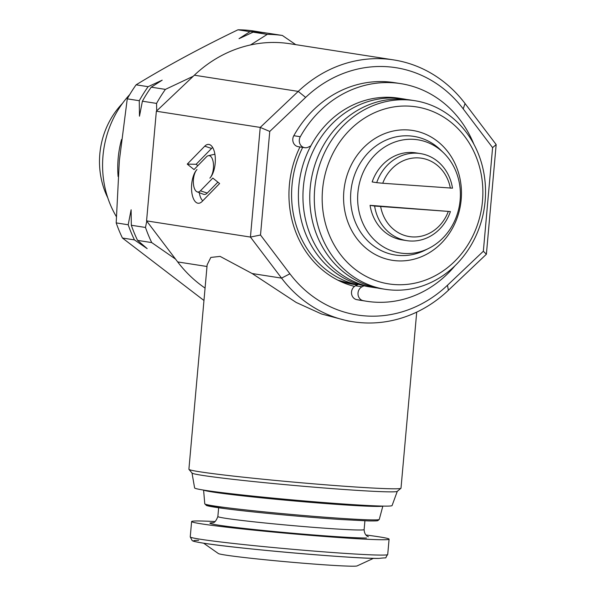 <?xml version="1.0" encoding="UTF-8"?>
<svg xmlns="http://www.w3.org/2000/svg" width="596" height="596" viewBox="0 0 596 596"><rect width="100%" height="100%" fill="white"/><g stroke="black" fill="none" stroke-linecap="round" stroke-linejoin="round"><path stroke-width="0.89" d="M363.992 285.789L362.018 286.788A7.346 6.563 98.9 0 0 358.017 294.379A7.346 6.563 98.9 0 0 363.202 300.652A110.141 98.504 98.9 0 0 366.726 301.278A110.141 98.504 98.9 0 0 421.983 292.234A110.141 98.504 98.9 0 0 454.972 265.794M473.909 144.284A110.141 98.504 98.9 0 0 400.661 83.619A110.141 98.504 98.9 0 0 345.404 92.663A110.141 98.504 98.9 0 0 300.302 136.722A7.346 6.563 98.9 0 0 304.727 147.696A7.346 6.563 98.9 0 0 308.415 147.093L310.836 145.871M400.661 83.619L394.165 82.613A110.141 98.504 98.9 0 0 338.908 91.657A110.141 98.504 98.9 0 0 293.806 135.709A7.346 6.563 98.9 0 0 298.238 146.683L304.727 147.696M118.105 176.498A96.895 86.658 -81.1 0 1 118.179 158.245A96.895 86.658 -81.1 0 1 121.532 139.509M116.317 216.549A95.747 85.63 -81.1 0 1 102.996 155.794A95.747 85.63 -81.1 0 1 129.712 94.593M107.779 197.797A77.286 69.114 -81.1 0 1 99.83 153.932A77.286 69.114 -81.1 0 1 122.5 103.369M215.163 521.537A99.13 3.248 5.1 0 0 196.896 520.971A99.13 3.248 5.1 0 0 191.614 521.545A99.13 3.248 5.1 0 0 274.048 532.124A99.13 3.248 5.1 0 0 383.794 539.745A99.13 3.248 5.1 0 0 389.084 539.171A99.13 3.248 5.1 0 0 365.907 534.992M203.623 543.194L218.36 553.535A69.754 2.287 5.1 0 0 278.22 561.022A69.754 2.287 5.1 0 0 353.495 566.2A69.754 2.287 5.1 0 0 357.093 565.917L373.431 558.355M203.772 490.121A90.018 2.95 5.1 0 0 254.492 497.116A90.018 2.95 5.1 0 0 344.674 504.909A90.018 2.95 5.1 0 0 382.677 506.086M134.443 239.897A139.516 124.773 -81.1 0 1 128.192 224.766L131.12 209.777L131.321 225.258A139.516 124.773 98.9 0 0 137.572 240.382L147.16 248.621L134.443 239.897L122.441 238.028A139.516 124.773 -81.1 0 1 116.19 222.897L119.364 160.503L127.261 98.847A139.516 124.773 -81.1 0 1 136.111 84.818C166.947 65.992 200.897 47.65 237.968 29.8A139.516 124.773 -81.1 0 1 253.062 30.895L265.227 32.877M365.43 315.925A124.825 111.638 98.9 0 0 447.462 285.26L483.349 251.244L492.594 147.652L463.204 108.874A124.825 111.638 98.9 0 0 305.636 97.409L269.757 131.433L260.512 235.025L289.894 273.795A124.825 111.638 98.9 0 0 365.43 315.925M448.393 290.259A132.17 118.202 -81.1 0 1 361.534 322.727A132.17 118.202 -81.1 0 1 352.921 321.743A132.17 118.202 -81.1 0 1 281.558 278.123L250.439 237.066L260.228 127.417L298.224 91.397A132.17 118.202 -81.1 0 1 385.076 58.929A132.17 118.202 -81.1 0 1 393.695 59.913A132.17 118.202 -81.1 0 1 465.059 103.54L496.17 144.59L486.388 254.239L448.393 290.259L447.462 285.26M393.695 59.913L289.82 43.724A132.17 118.202 98.9 0 0 281.208 42.741A132.17 118.202 98.9 0 0 194.348 75.208L156.353 111.229L260.228 127.417L269.757 131.433M192.009 473.023L194.616 487.945A99.13 3.248 5.1 0 0 337.165 503.56A99.13 3.248 5.1 0 0 392.079 505.572L397.286 491.342M352.921 321.743L347.855 320.953L321.631 314.017L296.182 302.448L252.168 273.542L220.095 256.392L210.82 257.435L207.147 264.825L188.902 469.253A106.468 3.494 5.1 0 0 188.954 469.372L192.046 473.068A103.063 3.382 5.1 0 0 340.212 489.212A103.063 3.382 5.1 0 0 397.241 491.38L400.937 488.295A106.468 3.494 5.1 0 0 401.004 488.184L416.716 312.125M188.954 469.372A106.468 3.494 5.1 0 0 342.022 486.06A106.468 3.494 5.1 0 0 400.937 488.295M357.891 192.672A57.276 51.219 -81.1 0 1 390.581 143.792A57.276 51.219 -81.1 0 1 443.573 152.837A57.276 51.219 -81.1 0 1 460.134 200.114A57.276 51.219 -81.1 0 1 428.673 248.413A57.276 51.219 -81.1 0 1 357.891 192.672M322.563 189.565A89.579 80.117 -81.1 0 1 410.48 106.207A89.579 80.117 -81.1 0 1 482.477 201.202A89.579 80.117 -81.1 0 1 394.559 284.56A89.579 80.117 -81.1 0 1 322.563 189.565M314.718 188.776A95.457 85.37 -81.1 0 1 414.63 100.664A95.457 85.37 -81.1 0 1 485.122 201.18A95.457 85.37 -81.1 0 1 385.217 289.298A95.457 85.37 -81.1 0 1 314.718 188.776M385.217 289.298L380.673 288.591A95.457 85.37 -81.1 0 1 310.173 188.068A95.457 85.37 -81.1 0 1 410.085 99.957L414.63 100.664M377.283 287.98A95.457 85.37 -81.1 0 1 373.856 287.525A95.457 85.37 -81.1 0 1 303.364 187.01A95.457 85.37 -81.1 0 1 403.268 98.891A95.457 85.37 -81.1 0 1 406.658 99.502M373.856 287.525L369.311 286.818A95.457 85.37 -81.1 0 1 298.82 186.302A95.457 85.37 -81.1 0 1 398.724 98.184L403.268 98.891M358.449 284.299L357.466 284.799A95.457 85.37 -81.1 0 1 292.003 185.237A95.457 85.37 -81.1 0 1 302.686 147.376M450.412 211.558L370.071 205.337A44.059 39.403 98.9 0 0 402.225 239.927L406.77 240.635A44.059 39.403 -81.1 0 1 374.616 206.045L450.412 211.558A44.059 39.403 -81.1 0 1 406.77 240.635M420.344 153.574L415.799 152.867A44.059 39.403 98.9 0 0 372.157 181.944L376.702 182.652A44.059 39.403 -81.1 0 1 420.344 153.574A44.059 39.403 -81.1 0 1 452.498 188.165L382.744 183.255A39.649 35.462 -81.1 0 1 419.025 157.933A39.649 35.462 -81.1 0 1 450.353 188.172M299.974 146.951A97.662 87.336 98.9 0 0 354.516 286.408M156.353 111.229L146.571 220.878L177.683 261.927A132.17 118.202 98.9 0 0 205.076 288.084M146.571 220.878L250.439 237.066L260.512 235.025M209.874 178.122A17.813 7.949 -85.8 0 0 215.335 159.609A17.813 7.949 -85.8 0 0 209.643 144.627A17.813 7.949 -85.8 0 0 204.741 146.191L187.248 164.124L194.035 169.562L206.454 156.837A11.875 5.297 94.2 0 1 208.309 155.69A11.875 5.297 94.2 0 1 213.457 164.228A11.875 5.297 94.2 0 1 209.874 178.122M200.405 190.817A11.875 5.297 94.2 0 1 197.134 191.852A11.875 5.297 94.2 0 1 193.342 181.869A11.875 5.297 94.2 0 1 196.985 169.525A17.813 7.949 -85.8 0 0 191.607 190.37A17.813 7.949 -85.8 0 0 199.325 203.176A17.813 7.949 -85.8 0 0 202.119 201.463L219.604 183.531L212.824 178.085L200.405 190.817L207.244 193.059A13.842 6.176 94.2 0 1 203.43 194.266L197.134 191.852M217.883 182.145L207.244 193.059M199.302 192.687A15.839 7.07 -85.8 0 0 202.774 200.785M212.675 147.517A15.839 7.07 -85.8 0 0 211.58 148.426L196.121 164.28L197.842 165.666M214.888 154.215A13.842 6.176 94.2 0 1 214.895 154.215L208.309 155.69M196.121 164.28L187.248 164.124M496.17 144.59L492.594 147.652M486.388 254.239L483.349 251.244M139.27 100.717A139.516 124.773 -81.1 0 1 148.113 86.688L162.194 80.169L151.242 87.172A139.516 124.773 98.9 0 0 142.399 101.201L139.471 116.198L139.27 100.717L127.261 98.847M136.111 84.818L148.113 86.688M295.728 44.64L282.362 35.462L268.2 33.257A139.516 124.773 98.9 0 0 253.106 32.162L239.026 38.673L249.977 31.67L237.968 29.8M249.977 31.67A139.516 124.773 -81.1 0 1 265.071 32.773M116.19 222.897L128.192 224.766M203.966 300.488L122.441 238.028M282.362 35.462A139.516 124.773 98.9 0 0 267.269 34.367L253.106 32.162M151.242 87.172L165.405 89.385A139.516 124.773 98.9 0 0 156.562 103.413L142.399 101.201M193.238 76.258L165.405 89.385M267.269 34.367L250.543 44.938M131.321 225.258L145.491 227.463A139.516 124.773 98.9 0 0 151.734 242.594L137.572 240.382M156.562 103.413L156.703 110.901M146.765 221.138L145.491 227.463M151.734 242.594L175.552 259.111M382.744 183.255L376.702 182.652M448.259 211.565A39.649 35.462 -81.1 0 1 411.978 236.88A39.649 35.462 -81.1 0 1 380.658 206.641M370.071 205.337L374.616 206.045M357.466 284.799L355.529 285.775A7.346 6.563 98.9 0 0 351.521 293.366A7.346 6.563 98.9 0 0 356.713 299.639A110.141 98.504 98.9 0 0 360.237 300.265L366.726 301.278M300.302 136.722L293.806 135.709M212.392 522.841C211.982 522.103 214.575 525.009 217.86 516.523A73.427 2.406 5.1 0 0 278.928 524.353A73.427 2.406 5.1 0 0 360.222 530A73.427 2.406 5.1 0 0 364.134 529.576L364.916 520.815M212.861 522.737A80.773 2.652 5.1 0 0 266.531 530.775A80.773 2.652 5.1 0 0 366.488 538.002M387.713 554.518C383.735 559.592 389.426 557.014 378.996 558.415C356.937 559.003 240.262 548.931 205.24 543.44C192.352 541.436 192.88 540.922 192.173 540.579L190.243 536.899A99.13 3.248 5.1 0 0 272.677 547.471A99.13 3.248 5.1 0 0 382.423 555.092A99.13 3.248 5.1 0 0 387.713 554.518L389.084 539.171M379.265 519.407L377.827 520.658C377.685 520.628 378.102 521.09 368.388 520.919L341.158 519.526C305.949 517.246 251.966 512.18 225.214 508.656L206.618 505.572L204.771 503.836A87.59 2.876 5.1 0 0 251.84 510.586A87.59 2.876 5.1 0 0 342.059 518.431A87.59 2.876 5.1 0 0 379.265 519.407L382.856 506.086M207.475 504.782A86.144 2.824 5.1 0 0 245.641 511.077A86.144 2.824 5.1 0 0 341.128 519.526M428.673 248.413L425.052 250.216A60.04 53.7 -81.1 0 1 350.85 191.785A60.04 53.7 -81.1 0 1 385.128 140.537A60.04 53.7 -81.1 0 1 440.675 150.013L443.573 152.837M461.177 199.653A65.716 58.773 -81.1 0 1 396.683 260.802A65.716 58.773 -81.1 0 1 343.862 191.115A65.716 58.773 -81.1 0 1 408.357 129.965A65.716 58.773 -81.1 0 1 461.177 199.653M357.205 284.933L353.651 284.374A95.457 85.37 -81.1 0 1 337.761 280.105M252.168 273.542L281.558 278.123L289.894 273.795M177.683 261.927L206.998 266.494M194.348 75.208L298.224 91.397L305.636 97.409M211.58 148.426L204.741 146.191M465.059 103.54L463.204 108.874M198.662 540.326A95.457 3.129 5.1 0 0 257.956 549.601A95.457 3.129 5.1 0 0 378.639 558.4M362.018 286.788L355.529 285.775M363.202 300.652L356.713 299.639M204.771 503.836L203.594 490.091M345.687 282.698L342.909 282.511M353.651 284.374L337.902 280.18M190.243 536.899L191.614 521.545M364.134 529.576C364.335 535.409 368.157 536.698 367.784 536.482L368.395 536.758M217.86 516.523L218.643 507.762"/></g></svg>
